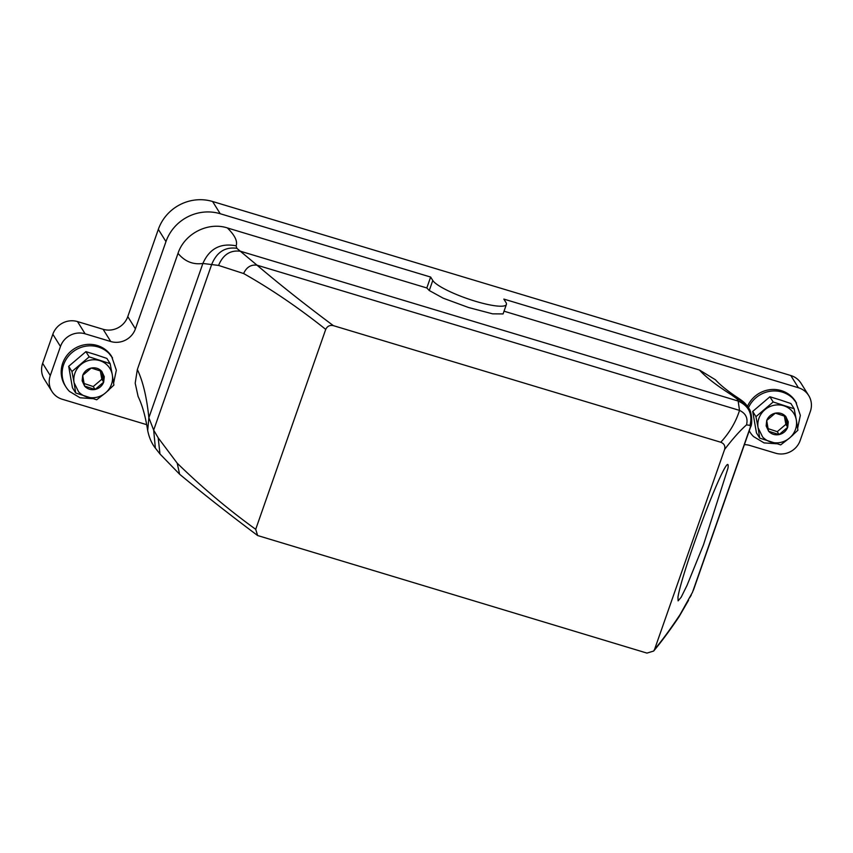 <?xml version="1.0" encoding="UTF-8"?>
<svg xmlns="http://www.w3.org/2000/svg" width="853" height="853" viewBox="0 0 853 853"><rect width="100%" height="100%" fill="white"/><g stroke="black" fill="none" stroke-linecap="round" stroke-linejoin="round"><path stroke-width="1.28" d="M727.961 468.222L703.501 544.779L686.964 585.521L681.195 597.196L678.114 600.864L677.954 597.132A72.569 4.713 -70 0 1 702.414 520.575A72.569 4.713 -70 0 1 727.801 464.501A72.569 4.713 -70 0 1 727.961 468.222M693.425 590.148L750.555 427.033L750 425.359L746.524 424.879C740.127 430.498 732.823 438.687 724.613 449.435C725.413 445.97 724.133 443.581 720.785 442.249L333.384 325.654C329.887 324.886 327.328 326.123 325.729 329.386L255.708 529.318L257.627 535.535L646.947 653.099L653.665 651.042L654.592 649.368L724.613 449.435M750.555 427.033C752.804 423.962 751.578 410.943 748.795 408.352C745.373 403.48 745 402.563 737.76 397.743L731.618 394.96L736.981 398.831C749.169 404.407 753.679 413.684 750.512 426.639L692.497 592.281L680.097 614.544C670.725 628.682 662.227 640.283 654.592 649.368M736.981 398.831L738.165 401.038L739.519 410.389C735.926 421.872 729.678 432.492 720.785 442.249M504.027 311.196L699.449 370.01C705.676 376.983 716.392 385.3 731.618 394.96M212.589 201.5L220.223 213.73A43.151 41.243 -32 0 0 165.962 241.602L158.327 229.372A43.151 41.243 148 0 1 212.589 201.5L790.784 375.512A19.608 18.745 148 0 1 801.052 383.306L808.687 395.536A19.608 18.745 -32 0 0 798.419 387.742L503.835 299.083L505.968 302.506A39.227 7.41 -160.7 0 1 506.394 304.457L503.078 313.925L492.597 313.84L468.553 307.517L443.144 298.155L429.262 290.521L426.82 287.962L227.378 227.943C234.852 235.321 237.763 241.292 236.121 245.835L236.803 248.298L257.009 265.176C279.709 284.476 305.171 304.638 333.384 325.654M236.121 245.835C220.511 242.774 209.433 248.649 202.886 263.46L218.581 265.422L243.627 273.536C271.147 289.082 298.518 307.698 325.729 329.386M137.344 369.52L178.021 253.362C184.813 261.498 193.098 264.867 202.886 263.46L148.87 417.714L147.686 430.53C145.49 416.435 142.291 405.1 138.111 396.506L135.2 383.178L137.344 369.52C142.909 381.163 146.748 397.221 148.87 417.714L153.668 430.115L158.2 437.845L177.211 463.2C202.161 487.521 228.327 509.561 255.708 529.318M42.65 363.325A19.608 18.745 148 0 0 44.313 379.222L51.948 391.452A19.608 18.745 -32 0 1 50.284 375.555L60.467 346.478A19.608 18.745 -32 0 1 85.129 333.811L110.751 341.52L103.117 329.29L77.495 321.581A19.608 18.745 148 0 0 52.833 334.248L42.65 363.325L50.284 375.555M103.117 329.29A19.608 18.745 148 0 0 127.779 316.612L135.414 328.842A19.608 18.745 -32 0 1 110.751 341.52M158.327 229.372L127.779 316.612M744.381 444.648A19.608 18.745 -32 0 1 749.883 445.469L775.505 453.178A19.608 18.745 -32 0 0 800.167 440.511L810.35 411.423A19.608 18.745 -32 0 0 808.687 395.536M699.449 370.01L715.475 379.798C715.656 379.958 721.361 387.017 738.602 398.298M506.394 304.457A39.227 7.41 -160.7 0 1 471.208 299.936A39.227 7.41 -160.7 0 1 432.78 280.477L429.262 290.521M220.223 213.73L430.637 277.054L432.78 280.477M430.637 277.054L426.82 287.962M165.962 241.602L135.414 328.842M146.609 424.645L62.216 399.247A19.608 18.745 -32 0 1 51.948 391.452M227.378 227.943C207.929 221.545 184.312 233.797 178.021 253.362M236.803 248.298C225.149 246.709 216.779 252.093 211.683 264.473L153.668 430.115L155.374 448.124L159.969 453.967L179.61 474.236C203.835 494.335 229.841 514.764 257.627 535.524M794.154 408.768L796.307 419.932A19.608 18.745 -32 0 1 789.569 437.994L797.907 430.221L796.307 419.932A19.608 18.745 -32 0 0 791.829 410.847A19.608 18.745 -32 0 0 783.939 405.815A19.608 18.745 -32 0 0 764.842 409.76A19.608 18.745 -32 0 0 758.114 427.822L755.961 416.659L773.181 401.987L794.154 408.768L790.891 403.544L780.282 399.95L769.918 396.762L752.698 411.434L756.451 432.887L759.714 438.111L780.687 444.893L789.569 437.994A19.608 18.745 -32 0 1 770.472 441.939A19.608 18.745 -32 0 1 762.593 436.917L758.114 427.822L759.714 438.111M110.144 363.645L112.297 374.808A19.608 18.745 -32 0 1 105.559 392.87L113.897 385.098L112.297 374.808A19.608 18.745 -32 0 0 107.819 365.724A19.608 18.745 -32 0 0 99.929 360.691A19.608 18.745 -32 0 0 80.832 364.636A19.608 18.745 -32 0 0 74.094 382.698L71.951 371.535L89.17 356.874L110.144 363.645L106.881 358.42L96.261 354.827L85.908 351.639L68.688 366.31L72.441 387.763L75.704 392.988L96.677 399.769L105.559 392.87A19.608 18.745 -32 0 1 86.462 396.816A19.608 18.745 -32 0 1 78.583 391.794L74.094 382.698L75.704 392.988M773.181 401.987L769.918 396.762M755.961 416.659L752.698 411.434M89.17 356.874L85.908 351.639M71.951 371.535L68.688 366.31M766.143 425.903L768.596 431.213C771.325 434.134 774.737 435.275 778.821 434.657L779.088 434.603C783.225 433.612 786.093 431.17 787.692 427.268L788.279 421.862L785.816 416.541C783.097 413.63 779.685 412.479 775.59 413.108L775.334 413.151C771.187 414.153 768.318 416.595 766.719 420.486L766.143 425.903A39.227 10.652 -8.5 0 1 767.551 425.53L768.596 431.213L779.088 434.603L787.692 427.268L785.816 416.541L775.334 413.151L766.719 420.486L767.551 425.53M82.133 380.779L84.586 386.089C87.315 389.011 90.717 390.152 94.811 389.533L95.078 389.48C99.215 388.488 102.083 386.046 103.682 382.144L104.269 376.738L101.806 371.418C99.076 368.507 95.675 367.355 91.58 367.984L91.314 368.027C87.177 369.029 84.308 371.471 82.709 375.363L82.133 380.779A39.227 10.652 -8.5 0 1 83.541 380.406L84.586 386.089L95.078 389.48L103.682 382.144L101.806 371.418L91.314 368.027L82.709 375.363L83.541 380.406M787.692 427.268L785.869 424.336L784.344 416.029M779.088 434.603L777.254 431.671L785.869 424.336M768.116 428.643L777.254 431.671M103.682 382.144L101.848 379.212L100.323 370.906M95.078 389.48L93.244 386.548L101.848 379.212M84.106 383.519L93.244 386.548M747.495 406.337A27.456 26.24 -32 0 1 792.042 397.029A27.456 26.24 -32 0 1 795.614 401.518L800.349 415.336L797.63 428.206M776.529 443.773L764.043 442.888L753.519 436.555A27.456 26.24 -32 0 1 749.958 432.076A27.456 26.24 -32 0 1 749.222 430.818M748.444 407.766A27.456 26.24 -32 0 1 792.97 398.511L796.542 403M792.949 435.009L788.545 438.868M92.519 398.65L80.022 397.765L69.509 391.431A27.456 26.24 -32 0 1 65.948 386.953L65.02 385.471A27.456 26.24 -32 0 1 71.961 350.391A27.456 26.24 -32 0 1 108.032 351.905A27.456 26.24 -32 0 1 111.604 356.394L116.339 370.213L113.609 383.082M65.948 386.953A27.456 26.24 -32 0 1 72.878 351.862A27.456 26.24 -32 0 1 108.96 353.387L112.532 357.876M108.939 389.885L104.524 393.745M750 425.359C752.783 414.025 748.838 405.921 738.165 401.038L240.567 251.272C230.374 249.886 223.049 254.599 218.581 265.422M746.524 424.879C748.134 418.215 745.799 413.385 739.519 410.389L257.009 265.176C250.921 264.451 246.453 267.234 243.627 273.536M653.665 651.042C661.342 641.851 669.765 630.474 678.945 616.911L680.097 614.544M691.282 595.095L689.629 597.782M177.211 463.2L179.61 474.236M158.2 437.845L159.969 453.956M60.467 346.478L52.833 334.248M77.495 321.581L85.129 333.811M798.419 387.742L790.784 375.512M786.733 422.022A39.227 10.652 171.5 0 1 788.279 421.862M102.723 376.898A39.227 10.652 171.5 0 1 104.269 376.738M688.531 600.309L678.945 616.9M147.654 430.339C149.072 437.472 151.642 443.4 155.374 448.124M749.958 432.076L749.201 430.872"/></g></svg>
